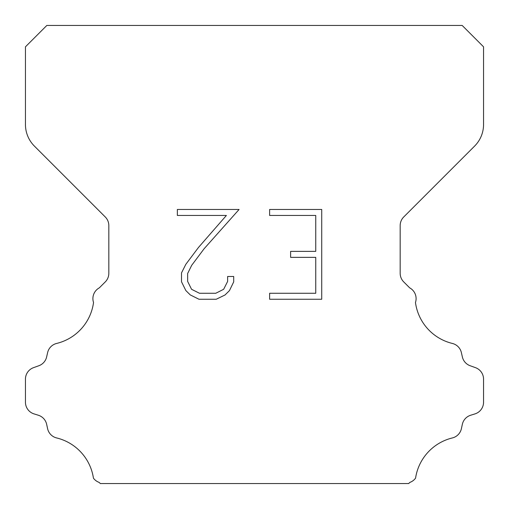 <?xml version="1.0" encoding="UTF-8"?>
<svg xmlns="http://www.w3.org/2000/svg" width="509" height="509" viewBox="0 0 509 509"><rect width="100%" height="100%" fill="white"/><g stroke="black" fill="none" stroke-linecap="round" stroke-linejoin="round"><path stroke-width="0.76" d="M315.745 293.273L315.745 257.357L290.614 257.357L290.614 251.37L315.745 251.37L315.745 215.453L269.624 215.453L269.624 209.466L321.733 209.466L321.733 299.254L269.624 299.254L269.624 293.273L315.745 293.273M233.707 276.489L233.707 281.871L229.438 290.639L224.997 294.997L216.23 299.254L198.987 299.254L190.277 294.927L185.836 290.544L181.509 281.782L181.509 272.894L185.836 264.305L198.516 247.412L226.403 215.453L177.355 215.453L177.355 209.466L239.084 209.466L204.128 248.736L191.677 265.335L187.643 273.524L187.643 281.407L191.562 289.303L199.509 293.273L215.765 293.273L223.655 289.29L227.631 281.407L227.631 276.489L233.707 276.489M46.828 25.45L462.172 25.45L483.55 46.828L483.55 124.501A30.54 30.54 0 0 1 474.604 146.096L403.752 216.949A12.216 12.216 0 0 0 400.176 225.589L400.176 273.295A12.216 12.216 0 0 0 403.752 281.929L409.694 287.865A12.216 12.216 0 0 1 415.465 302.499A48.864 48.864 0 0 0 452.355 343.441A12.216 12.216 0 0 1 461.383 352.616L462.363 356.936A12.216 12.216 0 0 0 470.131 365.729L475.476 367.657A12.216 12.216 0 0 1 483.55 379.148L483.55 402.237A12.216 12.216 0 0 1 474.961 413.9L470.653 415.242A12.216 12.216 0 0 0 462.337 424.341L461.409 428.642A12.216 12.216 0 0 1 452.348 437.944A48.864 48.864 0 0 0 415.567 478.155A12.216 12.216 0 0 1 409.828 482.417L408.695 483.55L100.305 483.55L99.172 482.417A12.216 12.216 0 0 1 93.433 478.155A48.864 48.864 0 0 0 56.652 437.944A12.216 12.216 0 0 1 47.591 428.642L46.663 424.341A12.216 12.216 0 0 0 38.347 415.242L34.039 413.9A12.216 12.216 0 0 1 25.45 402.237L25.45 379.148A12.216 12.216 0 0 1 33.524 367.657L38.869 365.729A12.216 12.216 0 0 0 46.637 356.936L47.617 352.616A12.216 12.216 0 0 1 56.645 343.441A48.864 48.864 0 0 0 93.535 302.499A12.216 12.216 0 0 1 99.306 287.865L105.248 281.929A12.216 12.216 0 0 0 108.824 273.295L108.824 225.589A12.216 12.216 0 0 0 105.248 216.949L34.396 146.096A30.54 30.54 0 0 1 25.45 124.501L25.45 46.828L46.828 25.45"/></g></svg>
